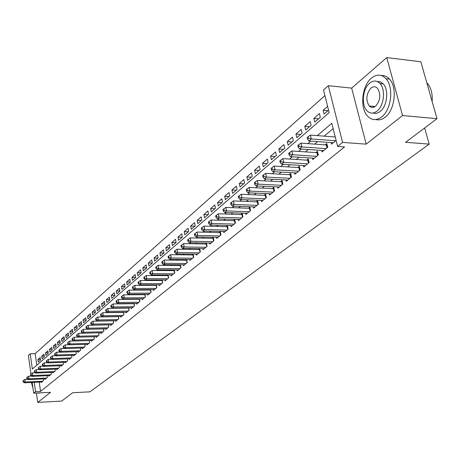 <?xml version="1.0" encoding="UTF-8"?>
<svg xmlns="http://www.w3.org/2000/svg" width="460" height="460" viewBox="0 0 460 460"><rect width="100%" height="100%" fill="white"/><g stroke="black" fill="none" stroke-linecap="round" stroke-linejoin="round"><path stroke-width="0.69" d="M373.106 106.335L373.526 107.266M30.964 373.98L28.359 355.453L30.193 353.803L32.349 369.046L329.164 112.637L323.524 90.01L328.319 85.698L342.562 142.393L337.594 146.429L331.827 123.309L317.291 135.625M351.676 88.119L366.171 144.147L402.558 115.535L437 118.68L420.848 61.761L386.745 57.598L351.676 88.119L328.319 85.698M324.921 95.611L35.155 353.642L30.193 353.803M402.558 115.535L386.745 57.598M36.409 393.041L37.737 402.402L50.554 392.322L33.666 393.179L32.154 382.433M437 118.68L405.593 142.307L429.163 144.118L89.895 391.839L72.737 392.725L61.629 401.085L37.737 402.402M331.166 142.606L331.545 144.141L336.093 140.409M321.69 150.443L322.052 151.932L327.721 147.28L326.79 143.497L325.134 144.871M312.443 158.096L312.788 159.539L318.32 154.997L317.411 151.254L315.796 152.588M303.416 165.565L303.744 166.968L309.149 162.53L308.257 158.821L306.682 160.126M294.596 172.856L294.912 174.219L300.184 169.889L299.322 166.209L297.781 167.486M285.976 179.981L286.281 181.303L291.439 177.071L290.593 173.431L289.081 174.679M277.558 186.938L277.851 188.226L282.888 184.092L282.06 180.487L280.589 181.7M269.33 193.746L269.612 194.994L274.534 190.952L273.723 187.375L272.286 188.565M261.28 200.393L261.55 201.612L266.363 197.656L265.575 194.114L264.166 195.281M253.414 206.896L253.673 208.081L258.376 204.217L257.606 200.704L256.231 201.842M245.715 213.256L245.962 214.406L250.568 210.628L249.814 207.149L248.469 208.265M238.182 219.477L238.424 220.599L242.926 216.901L242.19 213.452L240.873 214.544M230.811 225.567L231.041 226.659L235.451 223.042L234.726 219.621L233.439 220.691M223.594 231.524L223.819 232.593L228.131 229.045L227.424 225.659L226.165 226.705M216.533 237.36L216.746 238.401L220.972 234.928L220.277 231.57L219.04 232.593M209.611 243.075L209.817 244.087L213.958 240.689L213.279 237.36L212.066 238.361M202.837 248.67L203.032 249.659L207.086 246.33L206.425 243.029L205.235 244.007M196.196 254.15L196.386 255.116L200.359 251.856L199.715 248.618M189.687 259.52L189.871 260.464L193.763 257.267L193.142 254.11M183.31 264.787L183.488 265.707L187.3 262.574L186.702 259.486M177.054 269.945L177.227 270.842L180.97 267.772L180.389 264.759M170.924 275.005L171.091 275.885L174.76 272.872L174.202 269.928M164.916 279.967L165.071 280.824L168.67 277.869L168.13 274.994M159.016 284.832L159.171 285.671L162.696 282.773L162.179 279.962M153.232 289.604L153.381 290.427L156.843 287.586L156.337 284.832M147.551 294.291L147.695 295.09L151.093 292.301L150.604 289.616M141.979 298.885L142.117 299.673L145.452 296.936L144.98 294.302M136.511 303.399L136.643 304.163L139.915 301.478L139.46 298.902M131.14 307.826L131.273 308.579L134.481 305.94L134.038 303.422M125.867 312.173L125.994 312.909L129.145 310.322L128.72 307.855M120.687 316.445L120.807 317.164L123.907 314.623L123.493 312.208M115.598 320.637L115.719 321.344L118.76 318.849L118.358 316.48M110.601 324.76L110.716 325.45L113.706 322.995L113.321 320.683M105.691 328.808L105.806 329.486L108.744 327.077L108.364 324.806M100.866 332.787L100.976 333.454L103.862 331.079L103.494 328.854M96.123 336.697L96.232 337.347L99.067 335.018L98.71 332.839L78.706 333.327L79.154 336.185L98.239 335.702M91.459 340.538L91.563 341.176L94.352 338.888L94.007 336.749M86.877 344.316L86.974 344.942L89.717 342.694L89.384 340.596M82.369 348.03L82.466 348.645L85.163 346.432L84.841 344.373M77.935 351.687L78.033 352.291L80.684 350.112L80.368 348.093L80.661 350.129M73.577 355.275L73.669 355.873L76.279 353.728L75.969 351.75L76.268 353.74M69.287 358.811L69.379 359.392L71.944 357.288L71.645 355.344L71.938 357.288M65.073 362.29L65.159 362.859L67.683 360.789L67.39 358.88M60.921 365.711L61.002 366.269L63.486 364.234L63.204 362.359M56.833 369.075L56.913 369.627L59.363 367.62L59.087 365.78M52.814 372.387L52.894 372.928L55.298 370.955L55.033 369.15M48.852 375.647L48.932 376.182L51.301 374.239L51.043 372.462M44.959 378.862L45.034 379.385L47.368 377.47L47.11 375.722M40.428 359.409L37.892 359.501L40.158 357.523L40.526 360.077L38.255 362.043L37.892 359.501M44.258 356.109L41.676 356.195L43.976 354.183L44.35 356.753L42.05 358.754L41.676 356.195M48.145 352.751L45.523 352.837L47.857 350.796L48.237 353.383L45.896 355.413L45.523 352.837M52.095 349.341L49.427 349.422L51.802 347.352L52.187 349.956L49.812 352.021L49.427 349.422M56.108 345.88L53.394 345.96L55.804 343.85L56.2 346.478L53.785 348.571L53.394 345.96M60.185 342.361L57.425 342.435L59.875 340.296L60.271 342.941L57.822 345.069L57.425 342.435M64.331 338.784L61.519 338.859L64.009 336.685L64.417 339.348L61.922 341.51L61.519 338.859M68.54 335.156L65.682 335.225L68.212 333.017L68.626 335.697L66.09 337.893L65.682 335.225M72.824 331.464L69.914 331.528L72.484 329.285L72.904 331.982L70.328 334.219L69.914 331.528M77.171 327.71L74.209 327.773L76.826 325.49L77.251 328.21L74.635 330.481L74.209 327.773M81.598 323.897L78.579 323.955L81.236 321.632L81.673 324.369L79.011 326.68L78.579 323.955M86.095 320.022L83.024 320.074L85.727 317.716L86.169 320.471L83.461 322.816L83.024 320.074M90.672 316.077L87.544 316.129L90.292 313.726L90.741 316.503L87.986 318.889L87.544 316.129M95.323 312.07L92.138 312.11L94.932 309.672L95.392 312.466L92.592 314.899L92.138 312.11M100.061 307.987L96.813 308.027L99.659 305.543L100.119 308.361L97.273 310.834L96.813 308.027M104.874 303.841L101.568 303.876L104.46 301.346L104.932 304.186L102.034 306.699L101.568 303.876M109.779 299.621L106.409 299.65L109.353 297.074L109.831 299.937L106.881 302.496L106.409 299.65M114.77 295.326L111.331 295.349L114.327 292.733L114.816 295.613L111.814 298.218L111.331 295.349M119.847 290.956L116.34 290.967L119.393 288.305L119.887 291.209L116.834 293.859L116.34 290.967M125.016 286.505L121.446 286.511L124.551 283.803L125.057 286.724L121.946 289.426L121.446 286.511M130.284 281.974L126.638 281.974L129.8 279.214L130.312 282.164L127.15 284.912L126.638 281.974M135.642 277.363L131.922 277.357L135.142 274.545L135.671 277.518L132.445 280.312L131.922 277.357M141.105 272.671L137.31 272.654L140.587 269.79L141.128 272.78L137.839 275.632L137.31 272.654M146.671 267.887L142.796 267.858L146.136 264.943L146.682 267.961L143.336 270.865L142.796 267.858M152.34 263.017L148.385 262.976L151.788 260.003L152.346 263.045L148.936 266.006L148.385 262.976M158.102 258.048L154.083 258.002L157.55 254.972L158.119 258.037L154.64 261.056L154.083 258.002M163.933 252.988L159.885 252.931L163.421 249.843L164.001 252.937L160.454 256.007L159.885 252.931M169.878 247.831L165.801 247.767L169.406 244.617L169.993 247.733L166.382 250.867L165.801 247.767M175.939 242.575L171.833 242.495L175.507 239.286L176.111 242.426L172.425 245.623L171.833 242.495M182.114 237.216L177.98 237.124L181.729 233.847L182.344 237.015L178.589 240.275L177.98 237.124M188.416 231.748L184.253 231.644L188.077 228.304L188.703 231.495L184.874 234.818L184.253 231.644M194.844 226.17L190.653 226.055L194.557 222.646L195.195 225.866L191.285 229.258L190.653 226.055M201.399 220.478L197.179 220.351L201.164 216.873L201.814 220.121L197.829 223.583L197.179 220.351M208.092 214.67L203.843 214.532L207.908 210.979L208.575 214.256L204.505 217.787L203.843 214.532M214.923 208.748L210.645 208.593L214.791 204.964L215.475 208.265L211.318 211.876L210.645 208.593M221.898 202.693L217.586 202.526L221.823 198.823L222.519 202.153L218.276 205.838L217.586 202.526M229.017 196.518L224.675 196.334L229.005 192.55L229.712 195.908L225.377 199.674L224.675 196.334M236.29 190.204L231.92 190.003L236.342 186.145L237.067 189.531L232.633 193.378L231.92 190.003M243.719 183.758L239.321 183.54L243.834 179.595L244.576 183.017L240.051 186.944L239.321 183.54M251.309 177.175L246.876 176.939L251.493 172.908L252.252 176.352L247.624 180.366L246.876 176.939M259.066 170.441L254.604 170.189L259.325 166.066L260.101 169.544L255.369 173.65L254.604 170.189M266.995 163.559L262.505 163.288L267.329 159.074L268.123 162.581L263.287 166.779L262.505 163.288M275.109 156.521L270.583 156.233L275.517 151.921L276.328 155.463L271.383 159.752L270.583 156.233M283.4 149.322L278.846 149.011L283.895 144.601L284.723 148.177L279.663 152.57L278.846 149.011M291.887 141.962L287.299 141.628L292.468 137.114L293.313 140.72L288.138 145.216L287.299 141.628M300.575 134.423L295.952 134.073L301.237 129.45L302.111 133.089L296.809 137.689L295.952 134.073M309.465 126.713L304.808 126.333L310.224 121.601L311.115 125.281L305.687 129.99L304.808 126.333M318.567 118.812L313.875 118.41L319.424 113.568L320.332 117.277L314.778 122.101L313.875 118.41M35.155 353.642L36.811 365.194M327.612 106.409L323.161 110.296L324.087 114.022L328.549 110.153M39.226 382.105L40.555 391.402L344.574 146.93L337.594 146.429M333.149 128.61L324.168 136.154M317.659 141.611L314.674 144.118M308.24 149.517L305.417 151.886M299.052 157.228L296.378 159.47M290.082 164.755L287.546 166.882M281.319 172.109L278.927 174.116M272.763 179.285L270.503 181.183M264.408 186.3L262.275 188.088M256.237 193.154L254.23 194.839M248.256 199.853L246.359 201.44M240.448 206.402L238.665 207.897M232.817 212.808L231.144 214.21M225.348 219.075L223.778 220.392M218.04 225.204L216.574 226.441M210.893 231.207L209.518 232.357M203.895 237.078L202.607 238.153M197.041 242.828L195.845 243.834M190.325 248.463L189.215 249.395M183.753 253.977L182.723 254.84M177.313 259.382L176.364 260.182M170.999 264.684L170.125 265.414M164.812 269.87L164.013 270.543M158.746 274.965L158.016 275.575M152.8 279.956L152.139 280.508M146.97 284.849L146.372 285.349M141.249 289.65L140.714 290.093M135.631 294.36L135.159 294.756M130.123 298.983L129.714 299.328M124.717 303.519L124.361 303.818M119.41 307.97L119.111 308.223M41.124 382.018L41.193 382.536L43.493 380.65L43.246 378.936M128.012 307.861L127.713 308.114M133.377 303.428L133.02 303.726M138.845 298.908L138.425 299.253M144.411 294.308L143.934 294.699M150.081 289.616L149.546 290.059M155.865 284.838L155.261 285.332M161.759 279.962L161.092 280.514M167.768 274.994L167.032 275.603M173.897 269.928L173.086 270.595M180.147 264.759L179.262 265.489M186.518 259.486L185.564 260.279M193.027 254.104L191.987 254.966M199.669 248.618L198.547 249.544M335.139 136.591L334.696 136.959M429.163 144.118L424.66 127.966M366.171 144.147L342.562 142.393M40.555 391.402L35.546 391.655L33.666 393.179M34.23 382.335L35.546 391.655M310.816 141.111L307.855 143.623M301.449 149.046L298.643 151.426M292.313 156.791L289.65 159.045M283.389 164.352L280.876 166.486M274.677 171.73L272.303 173.748M266.173 178.94L263.925 180.843M257.864 185.978L255.743 187.778M249.745 192.861L247.744 194.557M241.81 199.583L239.924 201.181M234.048 206.16L232.277 207.661M226.464 212.589L224.796 213.998M219.04 218.874L217.482 220.196M211.778 225.026L210.318 226.268M204.671 231.046L203.308 232.208M197.719 236.94L196.443 238.021M190.911 242.713L189.721 243.719M184.242 248.36L183.137 249.297M177.709 253.897L176.692 254.759M171.31 259.319L170.367 260.118M165.042 264.632L164.174 265.368M158.895 269.836L158.102 270.509M152.869 274.942L152.145 275.557M146.964 279.95L146.309 280.502M141.174 284.855L140.582 285.355M135.493 289.668L134.964 290.116M129.915 294.394L129.45 294.791M124.447 299.029L124.039 299.374M119.077 303.577L118.726 303.876M113.81 308.039L113.511 308.292M327.888 110.722L323.161 110.296M27.634 379.276L24.869 379.397L25.225 382.001L42.82 381.202M23.517 381.518L23.368 380.478L23 380.794L23.144 381.834L23.517 381.518L25.225 382.001L24.299 382.789L41.866 381.984M24.869 379.397L23.368 380.478M23.144 381.834L24.299 382.789M36.426 393.035L38.473 392.932M37.841 393.214L40.905 392.811M31.383 382.467L32.942 388.027M371.375 78.165C361.554 86.014 359.622 109.003 368.075 116.65C372.215 120.468 376.746 120.549 381.679 116.892C391.385 109.808 394.019 87.003 386.009 78.718C381.541 74.14 376.665 73.956 371.375 78.165M375.751 119.542C378.89 120.422 382.024 119.646 385.158 117.202C394.887 110.135 397.532 87.377 389.499 79.103C387.147 76.492 384.439 75.308 381.386 75.538M377.079 81.443L380.357 81.817L383.232 83.892C389.045 89.792 387.222 106.231 380.219 111.412C377.821 113.298 375.435 113.833 373.054 113.016M369.604 83.185C362.56 88.774 361.1 105.34 367.132 110.917C370.139 113.741 373.428 113.804 377.004 111.113C383.991 105.926 385.813 89.453 380.017 83.547C376.838 80.327 373.37 80.207 369.604 83.185M375.682 106.11C380.443 100.372 381.07 94.444 377.556 88.326C375.532 86.302 373.313 86.227 370.909 88.113C366.16 94.03 365.614 99.981 369.253 105.967C371.214 107.83 373.353 107.881 375.682 106.11M373.968 106.415L374.313 106.984M432.141 101.545C432.705 93.794 431.095 87.705 427.323 83.283L426.805 82.748M31.464 376.067L28.618 376.188L28.986 378.81L46.684 378.028M27.255 378.321L27.111 377.275L26.732 377.597L26.881 378.643L27.255 378.321L28.986 378.81L28.037 379.609L45.712 378.827M28.618 376.188L27.111 377.275M26.881 378.643L28.037 379.609M35.351 372.807L32.43 372.928L32.798 375.567L50.606 374.808M31.061 375.078L30.912 374.02L30.527 374.348L30.676 375.406L31.061 375.078L32.798 375.567L31.843 376.383L49.622 375.619M32.43 372.928L30.912 374.02M30.676 375.406L31.843 376.383M39.307 369.495L36.3 369.616L36.679 372.272L54.596 371.53M34.92 371.778L34.77 370.714L34.379 371.047L34.535 372.111L34.92 371.778L36.679 372.272L35.702 373.1L53.59 372.358M36.3 369.616L34.77 370.714M34.535 372.111L35.702 373.1M43.32 366.131L40.233 366.246L40.618 368.926L58.644 368.207M38.847 368.431L38.692 367.356L38.301 367.695L38.45 368.765L38.847 368.431L40.618 368.926L39.629 369.765L57.626 369.041M40.233 366.246L38.692 367.356M38.45 368.765L39.629 369.765M47.403 362.71L44.229 362.825L44.62 365.522L62.761 364.826M42.837 365.022L42.676 363.946L42.28 364.291L42.435 365.366L42.837 365.022L44.62 365.522L43.614 366.378L61.726 365.677M44.229 362.825L42.676 363.946M42.435 365.366L43.614 366.378M51.554 359.237L48.294 359.352L48.691 362.066L66.941 361.393M46.891 361.566L46.73 360.479L46.322 360.824L46.483 361.911L46.891 361.566L48.691 362.066L47.667 362.934L65.889 362.256M48.294 359.352L46.73 360.479M46.483 361.911L47.667 362.934M55.775 355.701L52.423 355.816L52.825 358.553L71.196 357.903M51.008 358.047L50.847 356.948L50.433 357.305L50.594 358.397L51.008 358.047L52.825 358.553L51.784 359.438L70.127 358.783M52.423 355.816L50.847 356.948M50.594 358.397L51.784 359.438M60.064 352.113L56.62 352.222L57.034 354.976L75.515 354.355M55.2 354.47L55.033 353.366L54.613 353.728L54.774 354.827L55.2 354.47L57.034 354.976L55.976 355.879L74.428 355.247M56.62 352.222L55.033 353.366M54.774 354.827L55.976 355.879M64.429 348.461L60.892 348.571L61.306 351.348L79.908 350.75M59.461 350.83L59.294 349.721L58.863 350.089L59.029 351.198L59.461 350.83L61.306 351.348L60.231 352.262L78.804 351.659M60.892 348.571L59.294 349.721M59.029 351.198L60.231 352.262M68.868 344.753L65.234 344.856L65.659 347.651L84.376 347.081M63.79 347.133L63.618 346.018L63.187 346.391L63.353 347.507L63.79 347.133L65.659 347.651L64.561 348.582L83.248 348.001M65.234 344.856L63.618 346.018M63.353 347.507L64.561 348.582M73.382 340.975L69.644 341.078L70.081 343.896L88.918 343.35M68.195 343.373L68.022 342.246L67.58 342.625L67.752 343.752L68.195 343.373L70.081 343.896L68.965 344.839L87.774 344.293M69.644 341.078L68.022 342.246M67.752 343.752L68.965 344.839M77.976 337.134L74.135 337.237L74.577 340.072L93.535 339.56M72.68 339.549L72.502 338.41L72.047 338.801L72.226 339.934L72.68 339.549L74.577 340.072L73.445 341.032L92.374 340.515M74.135 337.237L72.502 338.41M72.226 339.934L73.445 341.032M77.234 335.656L77.056 334.512L76.596 334.903L76.78 336.047L77.234 335.656L79.154 336.185L78.004 337.163L97.054 336.674M78.706 333.327L77.056 334.512M76.78 336.047L78.004 337.163M103.793 331.142L103.419 328.9L83.358 329.348L83.812 332.223L103.017 331.775M81.874 331.695L81.696 330.544L81.224 330.941L81.409 332.097L81.874 331.695L83.812 332.223L82.639 333.224L101.815 332.764M83.358 329.348L81.696 330.544M81.409 332.097L82.639 333.224M108.658 327.141L108.284 324.886L88.084 325.3L88.55 328.198L107.881 327.779M86.595 327.664L86.411 326.502L85.934 326.91L86.123 328.072L86.595 327.664L88.55 328.198L87.36 329.21L106.657 328.785M88.084 325.3L86.411 326.502M86.123 328.072L87.36 329.21M113.614 323.075L113.235 320.804L92.903 321.178L93.374 324.099L112.832 323.714M91.402 323.564L91.212 322.391L90.729 322.805L90.919 323.978L91.402 323.564L93.374 324.099L92.161 325.134L111.584 324.737M92.903 321.178L91.212 322.391M90.919 323.978L92.161 325.134M118.657 318.935L118.266 316.647L97.802 316.98L98.285 319.93L117.869 319.579M96.295 319.384L96.1 318.211L95.611 318.63L95.801 319.809L96.295 319.384L98.285 319.93L97.048 320.976L116.604 320.62M97.802 316.98L96.1 318.211M95.801 319.809L97.048 320.976M123.792 314.721L123.395 312.415L102.793 312.714L103.287 315.681L122.998 315.37M101.275 315.134L101.079 313.944L100.579 314.375L100.774 315.566L101.275 315.134L103.287 315.681L102.028 316.75L121.71 316.428M102.793 312.714L101.079 313.944M100.774 315.566L102.028 316.75M129.018 310.431L128.616 308.102L107.876 308.361L108.376 311.357L128.225 311.081M106.346 310.805L106.145 309.609L105.633 310.046L105.834 311.242L106.346 310.805L108.376 311.357L107.094 312.443L126.908 312.156M107.876 308.361L106.145 309.609M105.834 311.242L107.094 312.443M134.337 306.061L133.929 303.715L113.056 303.933L113.562 306.947L133.544 306.711M111.51 306.394L111.308 305.187L110.785 305.635L110.992 306.837L111.51 306.394L113.562 306.947L112.257 308.056L132.204 307.809M113.056 303.933L111.308 305.187M110.992 306.837L112.257 308.056M139.76 301.61L139.34 299.247L118.329 299.42L118.847 302.461L138.96 302.266M116.771 301.904L116.564 300.685L116.035 301.139L116.242 302.358L116.771 301.904L118.847 302.461L117.518 303.589L137.597 303.387M118.329 299.42L116.564 300.685M116.242 302.358L117.518 303.589M145.279 297.074L144.854 294.693L123.7 294.825L124.229 297.89L144.474 297.735M122.136 297.327L121.923 296.102L121.382 296.562L121.595 297.787L122.136 297.327L124.229 297.89L122.872 299.04L143.089 298.873M123.7 294.825L121.923 296.102M121.595 297.787L122.872 299.04M150.909 292.457L150.472 290.059L129.174 290.139L129.714 293.227L150.098 293.118M127.598 292.663L127.38 291.427L126.834 291.899L127.046 293.135L127.598 292.663L129.714 293.227L128.328 294.4L148.683 294.279M129.174 290.139L127.38 291.427M127.046 293.135L128.328 294.4M156.642 287.747L156.199 285.332L134.751 285.367L135.303 288.477L155.825 288.414M133.164 287.908L132.946 286.666L132.382 287.143L132.601 288.391L133.164 287.908L135.303 288.477L133.894 289.673L154.382 289.599M134.751 285.367L132.946 286.666M132.601 288.391L133.894 289.673M162.483 282.952L162.029 280.514L140.438 280.502L141.001 283.642L161.667 283.624M138.839 283.067L138.615 281.808L138.046 282.296L138.27 283.555L138.839 283.067L141.001 283.642L139.564 284.861L160.195 284.832M140.438 280.502L138.615 281.808M138.27 283.555L139.564 284.861M168.435 278.064L167.975 275.603L146.24 275.54L146.809 278.702L167.618 278.737M144.63 278.122L144.4 276.857L143.819 277.357L144.043 278.622L144.63 278.122L146.809 278.702L145.349 279.945L166.117 279.967M146.24 275.54L144.4 276.857M144.043 278.622L145.349 279.945M174.507 273.079L174.041 270.601L152.151 270.48L152.731 273.671L173.684 273.752M150.529 273.085L150.299 271.808L149.701 272.32L149.931 273.596L150.529 273.085L152.731 273.671L151.242 274.936L172.155 275.005M174.041 270.601L174.328 270.589M152.151 270.48L150.299 271.808M149.931 273.596L151.242 274.936M180.699 267.99L180.222 265.495L158.183 265.316L158.775 268.536L179.871 268.674M156.549 267.95L156.314 266.662L155.704 267.18L155.94 268.467L156.549 267.95L158.775 268.536L157.257 269.83L178.313 269.951M180.222 265.495L180.527 265.483M158.183 265.316L156.314 266.662M155.94 268.467L157.257 269.83M187.019 262.809L186.53 260.291L164.335 260.055L164.939 263.298L186.185 263.488M162.69 262.706L162.449 261.406L161.828 261.935L162.07 263.235L162.69 262.706L164.939 263.298L163.386 264.615L184.592 264.793M186.53 260.291L186.858 260.274M164.335 260.055L162.449 261.406M162.07 263.235L163.386 264.615M193.459 257.519L192.958 254.978L170.614 254.679L171.229 257.957L192.625 258.204M168.952 257.358L168.705 256.048L168.072 256.588L168.32 257.899L168.952 257.358L171.229 257.957L169.648 259.302L191.004 259.538M192.958 254.978L193.309 254.961M170.614 254.679L168.705 256.048M168.32 257.899L169.648 259.302M200.031 252.12L199.525 249.556L177.019 249.199L177.652 252.5L199.191 252.81M175.346 251.896L175.099 250.579L174.449 251.131L174.702 252.448L175.346 251.896L177.652 252.5L176.036 253.874L197.535 254.167M199.525 249.556L199.899 249.538M177.019 249.199L175.099 250.579M174.702 252.448L176.036 253.874M206.741 246.612L206.224 244.03L183.557 243.605L184.201 246.934L205.896 247.302M181.878 246.324L181.619 244.996L180.958 245.559L181.217 246.888L181.878 246.324L184.201 246.934L182.551 248.337L204.211 248.693M206.224 244.03L206.62 244.007M183.557 243.605L181.619 244.996M181.217 246.888L182.551 248.337M213.589 240.988L213.06 238.383L190.233 237.889L190.894 241.247L212.744 241.684M188.542 240.637L188.278 239.292L187.605 239.867L187.87 241.212L188.542 240.637L190.894 241.247L189.209 242.679L211.019 243.098M213.06 238.383L213.48 238.361M190.233 237.889L188.278 239.292M187.87 241.212L189.209 242.679M220.581 235.25L220.041 232.616L197.052 232.053L197.725 235.439L219.73 235.945M195.345 234.824L195.08 233.473L194.39 234.059L194.66 235.411L195.345 234.824L197.725 235.439L196.006 236.906L217.971 237.394M220.041 232.616L220.489 232.599M197.052 232.053L195.08 233.473M194.66 235.411L196.006 236.906M227.723 229.385L227.171 226.734L204.021 226.09L204.706 229.511L226.866 230.086M202.296 228.89L202.026 227.522L201.325 228.125L201.595 229.488L202.296 228.89L204.706 229.511L202.946 231.006L225.072 231.564M227.171 226.734L227.642 226.711M204.021 226.09L202.026 227.522M201.595 229.488L202.946 231.006M235.02 223.393L234.45 220.719L211.134 220.001L211.841 223.451L234.157 224.1M209.403 222.83L209.122 221.45L208.403 222.059L208.685 223.439L209.403 222.83L211.841 223.451L210.042 224.98L232.323 225.607M234.45 220.719L234.956 220.696M211.134 220.001L209.122 221.45M208.685 223.439L210.042 224.98M242.472 217.275L241.891 214.578L218.408 213.779L219.127 217.258L241.609 217.982M216.66 216.631L216.373 215.24L215.642 215.867L215.93 217.258L216.66 216.631L219.127 217.258L217.292 218.822L239.729 219.529M241.891 214.578L242.426 214.55L242.926 216.901M218.408 213.779L216.373 215.24M215.93 217.258L217.292 218.822M250.085 211.025L249.492 208.299L225.843 207.42L226.579 210.933L249.216 211.738M224.083 210.295L223.79 208.892L223.037 209.53L223.33 210.933L224.083 210.295L226.579 210.933L224.698 212.526L247.302 213.314M249.492 208.299L250.056 208.271M225.843 207.42L223.79 208.892M223.33 210.933L224.698 212.526M257.87 204.631L257.267 201.888L233.439 200.916L234.192 204.458L256.996 205.35M231.667 203.82L231.368 202.4L230.604 203.055L230.903 204.476L231.667 203.82L234.192 204.458L232.271 206.091L255.035 206.96M257.267 201.888L257.859 201.854M233.439 200.916L231.368 202.4M230.903 204.476L232.271 206.091M265.828 198.099L265.213 195.327L241.212 194.264L241.983 197.84L264.954 198.818M239.424 197.196L239.119 195.764L238.337 196.437L238.642 197.863L239.424 197.196L241.983 197.84L240.016 199.508L262.947 200.462M265.213 195.327L265.834 195.287M241.212 194.264L239.119 195.764M238.642 197.863L240.016 199.508M273.964 191.417L273.338 188.617L249.165 187.461L249.952 191.072L273.09 192.136M247.359 190.423L247.049 188.98L246.244 189.664L246.56 191.107L247.359 190.423L249.952 191.072L247.94 192.78L271.038 193.821M273.338 188.617L273.993 188.577M249.165 187.461L247.049 188.98M246.56 191.107L247.94 192.78M282.29 184.581L281.646 181.757L257.295 180.504L258.106 184.144L281.411 185.305M255.484 183.488L255.162 182.033L254.34 182.735L254.662 184.19L255.484 183.488L258.106 184.144L256.048 185.892L279.312 187.024M281.646 181.757L282.342 181.711M257.295 180.504L255.162 182.033M254.662 184.19L256.048 185.892M290.812 177.589L290.151 174.737L265.621 173.38L266.449 177.054L289.926 178.313M263.793 176.393L263.465 174.921L262.625 175.639L262.953 177.111L263.793 176.393L266.449 177.054L264.345 178.842L287.782 180.073M290.151 174.737L290.881 174.691M265.621 173.38L263.465 174.921M262.953 177.111L264.345 178.842M299.529 170.43L298.85 167.549L274.148 166.083L274.994 169.797L298.643 171.155M272.303 169.13L271.964 167.647L271.107 168.377L271.44 169.867L272.303 169.13L274.994 169.797L272.837 171.626L296.441 172.96M298.85 167.549L299.627 167.503M274.148 166.083L271.964 167.647M271.44 169.867L272.837 171.626M308.453 163.099L307.763 160.195L282.877 158.614L283.739 162.363L307.562 163.829M281.014 161.69L280.669 160.189L279.789 160.942L280.134 162.443L281.014 161.69L283.739 162.363L281.531 164.237L305.313 165.68M307.763 160.195L308.574 160.143M282.877 158.614L280.669 160.189M280.134 162.443L281.531 164.237M317.596 155.595L316.882 152.662L291.812 150.966L292.704 154.75L316.698 156.331M289.938 154.071L289.587 152.559L288.684 153.329L289.035 154.842L289.938 154.071L292.704 154.75L290.438 156.67L314.393 158.223M316.882 152.662L317.739 152.611M291.812 150.966L289.587 152.559M289.035 154.842L290.438 156.67M326.957 147.907L326.226 144.952L300.972 143.129L301.886 146.947L326.059 148.643M299.086 146.263L298.724 144.733L297.798 145.527L298.16 147.056L299.086 146.263L301.886 146.947L299.569 148.919L323.696 150.587M326.226 144.952L327.129 144.888M300.972 143.129L298.724 144.733M298.16 147.056L299.569 148.919M335.242 136.999L310.362 135.09L311.293 138.954L335.65 140.771M308.459 138.264L308.085 136.718L307.142 137.528L307.51 139.07L308.459 138.264L311.293 138.954L308.919 140.973L333.23 142.761M310.362 135.09L308.085 136.718M307.51 139.07L308.919 140.973M85.134 346.46L84.801 344.379M89.677 342.729L89.338 340.596M94.3 338.928L93.949 336.749M99.004 335.07L98.641 332.85M250.545 210.645L250.027 208.271M258.33 204.251L257.807 201.859M266.294 197.714L265.753 195.299M274.436 191.032L273.884 188.594M282.762 184.195L282.198 181.734M291.283 177.198L290.708 174.714M300.006 170.039L299.414 167.526M308.936 162.708L308.332 160.172M318.078 155.198L317.457 152.645M327.44 147.511L326.807 144.929M426.943 83.243L427.323 83.283M375.13 106.524L369.253 105.967M383.232 83.892L380.017 83.547M386.009 78.718L389.499 79.103"/></g></svg>
